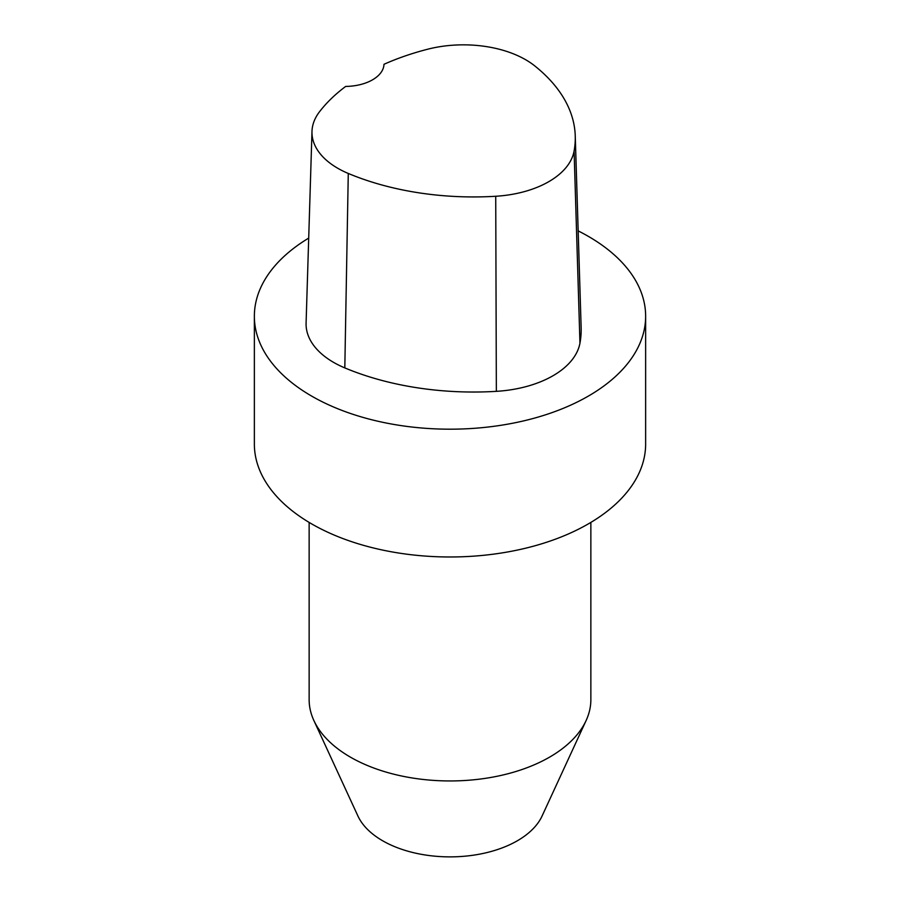 <?xml version="1.0" encoding="UTF-8"?>
<svg xmlns="http://www.w3.org/2000/svg" width="900" height="900" viewBox="0 0 900 900"><rect width="100%" height="100%" fill="white"/><g stroke="black" fill="none" stroke-linecap="round" stroke-linejoin="round"><path stroke-width="1.35" d="M308.7 238.106A195.638 112.95 0 0 0 254.362 316.238A195.638 112.95 0 0 0 311.659 396.101A195.638 112.95 0 0 0 524.869 420.593A195.638 112.95 0 0 0 645.637 316.238A195.638 112.95 0 0 0 578.171 230.895M575.246 135.911L581.141 327.544A219.116 126.506 180 0 1 579.96 343.147A93.904 54.214 180 0 1 496.35 391.343A219.116 126.506 180 0 1 344.812 367.909A93.904 54.214 180 0 1 306.09 323.066L311.985 131.434A88.009 50.816 180 0 1 319.545 111.712A213.221 123.097 180 0 1 345.668 86.434A39.127 22.59 180 0 0 383.985 64.294A213.221 123.097 180 0 1 427.556 49.252A88.009 50.816 180 0 1 534.645 65.812A213.221 123.097 180 0 1 575.246 135.911A213.221 123.097 180 0 1 574.087 151.088A88.009 50.816 180 0 1 495.731 196.268A213.221 123.097 180 0 1 348.277 173.453A88.009 50.816 180 0 1 311.985 131.434M254.362 316.238L254.362 444.026A195.638 112.95 0 0 0 311.659 523.901A195.638 112.95 0 0 0 524.869 548.381A195.638 112.95 0 0 0 645.637 444.026L645.637 316.238M309.139 522.416L309.139 699.615A140.861 81.326 0 0 0 313.886 720.551A140.861 81.326 0 0 0 350.392 757.125A140.861 81.326 0 0 0 486.562 778.163A140.861 81.326 0 0 0 586.114 720.551A140.861 81.326 0 0 0 590.861 699.615L590.861 522.416M313.886 720.551L357.919 816.008A95.288 55.012 0 0 0 382.624 840.758A95.288 55.012 0 0 0 474.728 854.989A95.288 55.012 0 0 0 542.081 816.008L586.114 720.551M574.087 151.088L579.96 343.147M495.731 196.268L496.35 391.343M348.277 173.453L344.812 367.909"/></g></svg>
